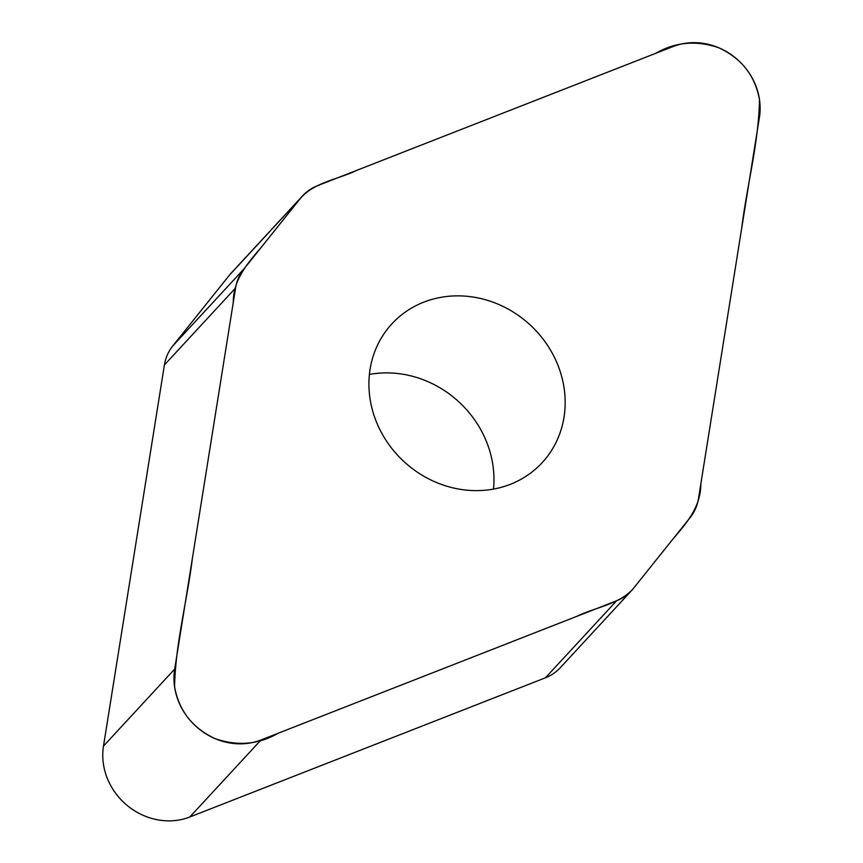 <?xml version="1.0" encoding="UTF-8"?>
<svg xmlns="http://www.w3.org/2000/svg" width="863" height="863" viewBox="0 0 863 863"><rect width="100%" height="100%" fill="white"/><g stroke="black" fill="none" stroke-linecap="round" stroke-linejoin="round"><path stroke-width="1.29" d="M631.468 590.691L560.281 667.714A47.616 43.29 -137.3 0 1 545.448 677.789L189.828 816.981A62.988 57.271 -137.3 0 1 127.379 805.611A62.988 57.271 -137.3 0 1 103.484 746.096L164.402 364.984A47.616 43.29 -137.3 0 1 172.751 345.966L229.601 274.952A47.616 43.29 -137.3 0 1 231.424 272.827L302.622 195.804A47.616 43.29 42.7 0 0 300.799 197.929L243.938 268.943A47.616 43.29 42.7 0 0 235.599 287.962L174.682 669.073A62.988 57.271 42.7 0 0 198.576 728.588A62.988 57.271 42.7 0 0 261.025 739.958L616.635 600.767A47.616 43.29 42.7 0 0 631.468 590.691A47.616 43.29 42.7 0 0 633.291 588.566L690.152 517.552A47.616 43.29 42.7 0 0 698.491 498.534L759.408 117.422A62.988 57.271 42.7 0 0 735.513 57.907A62.988 57.271 42.7 0 0 673.064 46.537L317.455 185.728A47.616 43.29 42.7 0 0 302.622 195.804M423.787 302.158A102.298 93.01 -137.3 0 1 544.305 340.734A102.298 93.01 -137.3 0 1 542.158 462.687A102.298 93.01 -137.3 0 1 403.916 461.543A102.298 93.01 -137.3 0 1 391.931 323.808A102.298 93.01 -137.3 0 1 423.787 302.158M493.485 489.105A102.298 93.01 42.7 0 0 369.407 374.413M633.291 588.566C619.084 604.575 595.438 607.185 576.624 616.43L278.188 733.237C258.469 744.618 237.39 746.387 214.941 738.566C192.373 727.908 178.921 710.637 174.574 686.732C175.48 643.215 187.12 601.274 192.373 558.404L233.269 302.535C233.15 279.493 247.843 263.053 261.381 247.152L300.799 197.929C315.006 181.92 338.652 179.299 357.465 170.065L655.912 53.258C675.621 41.877 696.7 40.108 719.149 47.929C741.716 58.587 755.179 75.858 759.516 99.763C758.609 143.28 746.97 185.221 741.716 228.091L700.821 483.96C700.939 507.002 686.247 523.442 672.709 539.343L633.291 588.566M300.799 197.929L229.601 274.952M243.938 268.943L172.751 345.966M545.448 677.789L616.635 600.767M261.025 739.958L189.828 816.981M174.682 669.073L103.484 746.096M235.599 287.962L164.402 364.984"/></g></svg>
